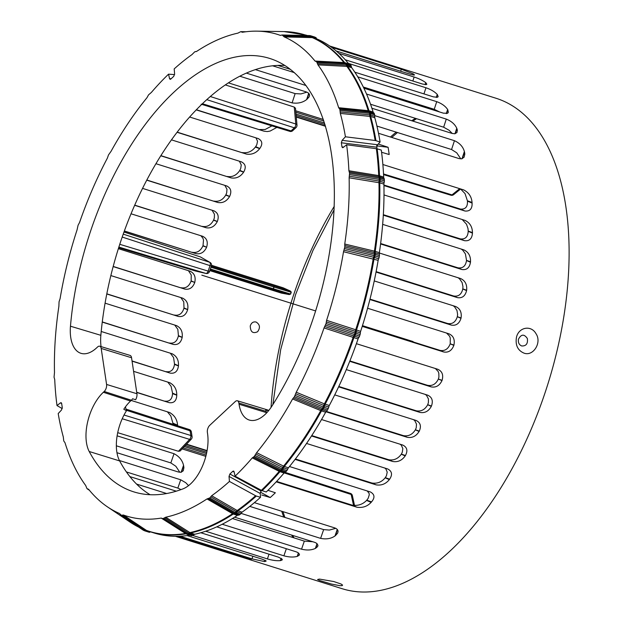 <?xml version="1.0" encoding="UTF-8"?>
<svg xmlns="http://www.w3.org/2000/svg" width="623" height="623" viewBox="0 0 623 623"><rect width="100%" height="100%" fill="white"/><g stroke="black" fill="none" stroke-linecap="round" stroke-linejoin="round"><path stroke-width="0.93" d="M284.945 65.501A226.795 119.172 -72.6 0 0 206.844 99.587A226.795 119.172 -72.6 0 0 202.413 103.722A226.795 119.172 -72.6 0 0 100.856 335.314A37.178 19.539 -72.6 0 0 101.074 346.622M125.425 406.881A193.332 101.596 -72.6 0 0 126.492 410.721A37.178 19.539 -72.6 0 0 119.639 460.927A226.795 119.172 -72.6 0 0 150.081 494.717M376.938 145.899L388.106 147.285L378.247 144.03L376.557 145.852M314.747 37.053A2.975 1.565 107.4 0 1 314.802 37.069A2.975 1.565 107.4 0 1 314.856 37.084L310.643 35.76A2.975 1.589 -72.6 0 0 310.581 35.737A2.975 1.589 -72.6 0 0 310.566 35.737A2.975 1.713 -72.7 0 0 310.41 35.698M315.651 37.396A2.975 1.565 107.4 0 1 316.289 38.167A2.975 1.565 -72.6 0 0 316.905 38.93L312.754 37.621A2.975 1.565 107.4 0 1 312.131 36.858L312.053 36.835A2.975 1.534 -72.5 0 0 311.43 36.072L314.856 37.084M316.905 38.93A260.258 136.756 107.4 0 1 348.779 63.912A2.975 1.565 -72.6 0 0 348.802 63.935M349.573 64.255A2.975 1.565 107.4 0 1 349.924 64.294A2.975 1.565 107.4 0 1 350.383 64.628L346.162 63.297A2.975 1.589 -72.8 0 0 345.695 62.962A2.975 1.589 -72.8 0 0 345.656 62.946M350.975 65.399A2.975 1.565 107.4 0 1 351.356 66.575A2.975 1.565 -72.6 0 0 351.715 67.728L347.556 66.42A2.975 1.565 107.4 0 1 347.198 65.267L347.027 65.22A3.645 2.905 142.5 0 0 346.52 65.127A2.975 1.448 -89.1 0 0 345.952 63.928L350.975 65.399L350.383 64.628M351.715 67.728A260.258 136.756 107.4 0 1 373.13 112.054A2.975 1.565 -72.6 0 0 373.722 112.864A2.975 1.565 107.4 0 1 374.322 113.705L370.101 112.381A2.975 1.581 -73 0 0 369.486 111.533L373.722 112.864M374.657 114.858A2.975 1.565 107.4 0 1 374.735 116.33A2.975 1.565 -72.6 0 0 374.805 117.763L370.646 116.454A2.975 1.565 107.4 0 1 370.576 115.021L370.498 114.998A2.975 1.542 -72.1 0 0 370.436 113.534L374.657 114.858L374.322 113.705M374.805 117.763A260.258 136.756 107.4 0 1 380.1 142.044L375.934 140.666A3.707 2.375 168.3 0 0 375.139 140.487L345.422 136.787A252.377 132.621 -72.6 0 0 340.322 113.425L339.862 109.344L338.655 107.709A252.377 132.621 -72.6 0 0 317.956 64.87L316.64 61.747L315.02 61.054A252.377 132.621 -72.6 0 0 284.22 36.913L282.18 35.036L280.295 35.355A252.377 132.621 -72.6 0 0 257.081 31.15A252.377 132.621 -72.6 0 0 242.409 32.271L240.758 31.664L237.9 33.136A252.377 132.621 -72.6 0 0 196.634 51.405L194.742 51.81L191.962 54.606A252.377 132.621 -72.6 0 0 174.191 68.904L174.604 73.927L173.747 76.333A244.714 128.595 -72.6 0 0 170.827 79.059L170.165 79.355L169.549 78.646L168.545 74.168A252.377 132.621 -72.6 0 0 151.358 92.445L148.531 94.875L146.997 97.671A252.377 132.621 -72.6 0 0 111.026 151.373L108.48 154.948L107.39 158.11A252.377 132.621 -72.6 0 0 79.58 222.419L78.077 225.253L77.026 230.004A252.377 132.621 -72.6 0 0 60.096 298.627L59.053 301.805L58.881 306.321A252.377 132.621 -72.6 0 0 54.489 372.546L54.053 377.172L54.731 379.594A252.377 132.621 -72.6 0 0 57.012 405.581L60.431 402.863L61.256 402.707L61.654 403.447A244.714 128.595 -72.6 0 0 62.277 407.567L61.498 410.012L58.204 413.555A252.377 132.621 -72.6 0 0 63.297 436.925L63.764 441.006L64.971 442.642A252.377 132.621 -72.6 0 0 85.67 485.473L86.986 488.603L88.606 489.296A252.377 132.621 -72.6 0 0 107.577 506.951A252.377 132.621 -72.6 0 0 119.406 513.438L121.446 515.307L123.323 514.987A252.377 132.621 -72.6 0 0 161.209 518.079L162.868 518.686L165.726 517.215A252.377 132.621 -72.6 0 0 206.992 498.937L209.826 497.886L211.656 495.737A252.377 132.621 -72.6 0 0 229.435 481.439L229.023 476.416L229.879 474.01A244.714 128.595 -72.6 0 0 232.8 471.292L233.672 471.058L234.077 471.704L235.081 476.174A252.377 132.621 -72.6 0 0 252.26 457.897L254.215 456.519L256.629 452.68A252.377 132.621 -72.6 0 0 292.6 398.969L294.414 396.758L296.236 392.241A252.377 132.621 -72.6 0 0 324.046 327.924L326.063 323.563L326.592 320.347A252.377 132.621 -72.6 0 0 343.522 251.715L344.815 246.988L344.745 244.029A252.377 132.621 -72.6 0 0 349.137 177.804L349.573 173.178L348.896 170.757A252.377 132.621 -72.6 0 0 346.614 144.762L343.187 147.48L342.564 147.706L341.965 146.903A244.714 128.595 -72.6 0 0 341.349 142.776L342.12 140.339L345.422 136.787M377.063 148.819A253.989 133.462 -72.6 0 0 376.806 147.192L377.577 144.754L380.1 142.044M348.896 170.757L378.722 175.6A260.149 136.702 -72.6 0 0 376.362 148.687A3.707 1.9 -5.6 0 1 377.156 148.85L381.299 150.081A260.258 136.756 107.4 0 1 383.675 177.088A2.975 1.565 -72.6 0 0 384.002 178.287A2.975 1.565 107.4 0 1 384.329 179.517L380.108 178.194A2.975 1.581 -73.2 0 0 379.765 176.955L384.002 178.287M384.375 180.935A2.975 1.565 107.4 0 1 384.142 182.555A2.975 1.565 -72.6 0 0 383.908 184.135L379.757 182.827A2.975 1.565 107.4 0 1 379.991 181.254L379.905 181.231A2.975 1.55 -72 0 0 380.155 179.611L384.375 180.935L384.329 179.517M383.908 184.135A260.258 136.756 107.4 0 1 379.368 252.658A2.975 1.565 -72.6 0 0 379.399 254.114A2.975 1.565 107.4 0 1 379.423 255.625L375.202 254.293A2.975 1.573 -73.3 0 0 375.163 252.79L379.399 254.114M379.173 257.174A2.975 1.565 107.4 0 1 378.659 258.779L374.423 257.455A2.975 1.558 -71.9 0 0 374.953 255.843L379.173 257.174L379.423 255.625M378.659 258.779A2.975 1.565 -72.6 0 0 378.145 260.344A260.258 136.756 107.4 0 1 360.631 331.358A2.975 1.565 -72.6 0 0 360.367 332.939A2.975 1.565 107.4 0 1 360.078 334.567L355.048 332.986A2.975 0.911 -68.2 0 0 355.523 331.413L360.367 332.939M359.564 336.101A2.975 1.565 107.4 0 1 358.817 337.541A2.975 1.565 -72.6 0 0 358.077 338.935L353.919 337.635A2.975 1.565 107.4 0 1 354.658 336.233L354.58 336.21A2.975 1.565 -71.8 0 0 355.344 334.769L359.564 336.101L360.078 334.567M358.077 338.935A260.258 136.756 107.4 0 1 329.302 405.487A2.975 1.565 -72.6 0 0 328.765 407.037A2.975 1.565 107.4 0 1 328.204 408.633L323.983 407.302A2.975 1.55 -73.2 0 0 324.528 405.705L328.765 407.037M327.472 409.989A2.975 1.565 107.4 0 1 326.561 411.118A2.975 1.565 -72.6 0 0 325.665 412.216L321.507 410.907A2.975 1.565 107.4 0 1 322.403 409.817L322.325 409.786A2.975 1.573 -71.9 0 0 323.251 408.657L327.472 409.989L328.204 408.633M325.665 412.216A260.258 136.756 107.4 0 1 288.449 467.787A2.975 1.565 -72.6 0 0 287.694 469.158A2.975 1.565 107.4 0 1 286.907 470.552L282.686 469.228A2.975 1.55 -73.1 0 0 283.457 467.826L287.694 469.158M286.027 471.611A2.975 1.565 107.4 0 1 285.046 472.32A2.975 1.565 -72.6 0 0 284.088 473.005L279.929 471.704A2.975 1.565 107.4 0 1 280.887 471.019L280.716 470.957A3.645 1.916 -140.1 0 1 280.225 470.762A2.975 0.934 -66.5 0 0 281.028 469.96L286.027 471.611L286.907 470.552M284.088 473.005A260.258 136.756 107.4 0 1 266.231 491.999L262.127 490.644A3.707 2.087 -136.2 0 1 261.387 490.324L235.081 476.174M211.656 495.737L237.238 510.556L242.074 512.161A260.258 136.756 107.4 0 0 260.539 497.302L260.227 493.471L261.084 491.064A253.989 133.462 107.4 0 0 261.715 490.48A253.989 133.462 107.4 0 1 261.045 491.103M242.074 512.161A2.975 1.565 -72.6 0 0 241.171 513.212A2.975 1.565 107.4 0 1 240.237 514.287L235.253 512.62A2.975 1.308 -57.4 0 0 236.366 511.639A3.645 2.57 55.5 0 0 236.841 511.849L241.171 513.212M239.294 514.925A2.975 1.565 107.4 0 1 238.336 515.151A2.975 1.565 -72.6 0 0 237.402 515.361L233.251 514.053A2.975 1.565 107.4 0 1 234.178 513.85L234.007 513.788A3.645 2.578 -124.4 0 1 233.532 513.578A2.975 1.044 -62.4 0 0 234.318 513.266L239.294 514.925L240.237 514.287M237.402 515.361A260.258 136.756 107.4 0 1 194.711 534.269A2.975 1.565 -72.6 0 0 193.745 534.9A2.975 1.565 107.4 0 1 192.756 535.531L188.535 534.207A2.975 1.534 -72.8 0 0 189.509 533.568L193.745 534.9M187.141 534.347A2.975 1.589 -72.4 0 0 187.18 534.363A2.975 1.589 -72.4 0 0 187.632 534.386L192.756 535.531M191.853 535.71A2.975 1.565 107.4 0 1 191.409 535.687L187.25 534.386A2.975 1.565 -72.6 0 0 187.694 534.402M189.828 535.188A260.258 136.756 107.4 0 1 153.974 532.945L149.816 531.645A260.258 136.756 107.4 0 1 146.833 530.632L149.816 531.645A260.258 136.756 107.4 0 0 186.036 533.825L161.209 518.079M150.618 531.894A2.975 1.565 -72.6 0 0 150.065 532.089A2.975 1.565 107.4 0 1 149.177 532.244A2.975 1.565 107.4 0 1 149.123 532.229L145.081 530.96M174.572 74.604L168.545 74.168M62.222 408.579L57.012 405.581M207.552 433.585A37.505 19.71 107.4 0 1 183.201 488.775A227.122 119.343 107.4 0 1 134.342 492.038A227.122 119.343 107.4 0 1 89.198 451.504A37.505 19.71 107.4 0 1 103.348 392.28L104.212 391.478A5.249 2.757 -72.6 0 0 106.58 384.446L101.191 348.436A5.249 2.757 -72.6 0 0 99.75 346.217A5.249 2.757 -72.6 0 0 97.554 346.995L96.697 347.798A37.505 19.71 107.4 0 1 81.037 353.342A37.505 19.71 107.4 0 1 70.461 326.211A227.122 119.343 107.4 0 1 270.507 58.694A227.122 119.343 107.4 0 1 271.932 406.079A37.505 19.71 107.4 0 1 249.348 420.066A37.505 19.71 107.4 0 1 239.053 404.226L238.874 403.019A5.249 2.757 -72.6 0 0 237.433 400.799A5.249 2.757 -72.6 0 0 235.237 401.578L209.741 425.338A5.249 2.757 -72.6 0 0 207.373 432.378L207.552 433.585M206.789 99.641L294.368 127.824A2.975 1.877 47.6 0 0 296.034 127.598A2.975 2.975 0 0 0 296.992 125.137L296.992 125.137A2.975 1.565 174.9 0 0 295.777 124.016A2.975 1.581 107.8 0 1 295.504 125.986A2.975 1.581 107.8 0 1 294.368 127.824A226.795 119.172 -72.6 0 0 291.066 130.9A2.975 1.55 107 0 1 289.82 131.36A2.975 2.975 0 0 0 292.74 130.674L292.74 130.674A2.975 1.838 -133.6 0 1 291.066 130.9L202.397 103.737A226.795 119.172 -72.6 0 1 206.789 99.641L206.844 99.587M210.753 496.804L236.187 511.538A2.975 1.176 120.1 0 1 237.184 510.525A260.149 136.702 -72.6 0 0 255.586 495.729L229.435 481.439M255.586 495.729A3.707 2.531 50.6 0 0 256.333 496.04A260.258 136.756 107.4 0 1 237.916 510.852A2.975 1.565 107.4 0 0 237.013 511.904A2.975 1.565 -72.6 0 1 236.078 512.978M260.539 497.302L256.333 496.04M376.362 148.687L346.614 144.762M103.348 392.28L130.55 401.048A37.209 19.554 -72.6 0 0 123.806 409.233L126.492 410.721M239.053 404.226L266.379 412.605A37.209 19.554 -72.6 0 0 266.457 413.096M266.379 412.605L266.2 411.398A5.545 2.913 -72.6 0 0 265.694 409.895L268.529 410.759M130.55 401.048L131.406 400.246A5.545 2.913 -72.6 0 0 132.574 398.759L135.604 399.732A5.576 2.928 -72.6 0 0 136.943 393.752L131.554 357.75A5.576 2.928 -72.6 0 0 130.028 355.39L99.75 346.217M268.614 410.65A5.576 2.928 -72.6 0 0 267.703 409.973L237.433 400.799M145.743 530.726A2.975 1.41 -72.4 0 1 144.918 530.913A2.975 1.534 -72.5 0 0 144.957 530.921L144.918 530.913A2.975 1.41 -72.4 0 1 144.871 530.889L144.178 530.555A2.975 1.698 -55.7 0 0 145.291 530.508A3.645 3.099 111.6 0 0 145.743 530.726L150.065 532.089M144.918 530.913L143.259 530.181A2.975 1.378 -56.6 0 0 143.251 530.181A2.975 1.378 -56.6 0 0 143.391 530.243L144.084 530.578M123.323 514.987L146.724 530.594M188.535 534.207L187.796 533.864A2.975 1.503 -55.8 0 0 188.956 533.319A3.645 2.983 79.1 0 0 189.423 533.537L189.509 533.568A2.975 1.589 108.9 0 1 190.498 532.945L194.711 534.269M186.339 533.973A2.975 1.191 -59 0 0 186.378 533.997A2.975 1.191 -59 0 0 186.884 534.036L187.632 534.386M165.726 517.215L190.498 532.945M188.605 534.23A2.975 1.565 -72.6 0 0 189.587 533.592A2.975 1.565 107.4 0 1 190.552 532.961A260.258 136.756 107.4 0 0 233.251 514.053L206.992 498.937M262.127 490.644A260.258 136.756 107.4 0 0 279.929 471.704L252.26 457.897M282.686 469.228L281.908 468.917A2.975 1.129 -60.1 0 0 282.873 467.593A3.645 1.916 39.9 0 0 283.364 467.795L283.457 467.826A2.975 1.55 109 0 1 284.244 466.463L288.449 467.787M256.629 452.68L284.244 466.463M282.756 469.251A2.975 1.565 -72.6 0 0 283.535 467.85A2.975 1.565 107.4 0 1 284.298 466.479A260.258 136.756 107.4 0 0 321.507 410.907L292.6 398.969M323.983 407.302L323.181 407.014A2.975 0.997 -63.9 0 0 323.937 405.495A3.645 1.067 28.4 0 0 324.435 405.674L324.528 405.705A2.975 1.534 108.8 0 1 325.097 404.163L329.302 405.487M321.46 410.892A2.975 1.511 106.8 0 1 322.325 409.786L322.231 409.763A3.645 1.075 -151.6 0 1 321.725 409.576A2.975 0.888 -71.1 0 0 322.449 408.369L323.251 408.657M296.236 392.241L325.097 404.163M324.046 407.325A2.975 1.565 -72.6 0 0 324.606 405.729A2.975 1.565 107.4 0 1 325.151 404.179A260.258 136.756 107.4 0 0 353.919 337.635L324.046 327.924M353.872 337.619A2.975 1.519 106.4 0 1 354.58 336.21L353.973 336.015A2.975 0.896 -75.8 0 0 354.534 334.512L355.344 334.769M326.592 320.347L360.631 331.358M378.145 260.344L343.522 251.715M375.202 254.293L374.376 254.075A2.975 0.88 -72.9 0 0 374.548 252.619A3.645 0.849 9 0 1 375.069 252.759L375.163 252.79A2.975 1.511 108.1 0 1 375.155 251.334L379.368 252.658M373.94 259.028A2.975 1.534 106.1 0 1 374.423 257.455L374.33 257.424A3.645 0.841 -171 0 0 373.816 257.283A2.975 0.966 -80.2 0 0 374.135 255.617L374.953 255.843M344.745 244.029L375.155 251.334M375.264 254.316A2.975 1.565 -72.6 0 0 375.241 252.813A2.975 1.565 107.4 0 1 375.21 251.349A260.258 136.756 107.4 0 0 379.757 182.827L349.137 177.804M380.108 178.194L379.282 177.999A2.975 0.919 -77.5 0 0 379.15 176.8A3.645 1.721 -2 0 1 379.672 176.924L379.765 176.955A2.975 1.503 107.7 0 1 379.462 175.764L383.675 177.088M379.703 182.812A2.975 1.55 105.9 0 1 379.905 181.231L379.812 181.2A3.645 1.721 178.1 0 0 379.298 181.075A2.975 1.098 -84.1 0 0 379.329 179.416L380.155 179.611M349.23 171.948L378.948 176.768A2.975 1.005 99.2 0 1 378.722 175.6L379.462 175.764M375.934 140.666A260.258 136.756 107.4 0 0 370.646 116.454L340.322 113.425M370.592 116.446A2.975 1.565 105.9 0 1 370.498 114.998L370.405 114.967A3.645 2.43 163.7 0 0 369.891 114.866A2.975 1.262 -87.2 0 0 369.618 113.363L370.436 113.534M370.101 112.381L369.283 112.21A2.975 1.012 -81.8 0 0 368.878 111.4A3.645 2.437 -16.3 0 1 369.392 111.501L369.486 111.533A2.975 1.503 107.2 0 1 368.925 110.73L373.13 112.054M338.655 107.709L368.925 110.73M370.163 112.397A2.975 1.565 -72.6 0 0 369.564 111.556A2.975 1.565 107.4 0 1 368.98 110.746A260.258 136.756 107.4 0 0 347.556 66.42L317.956 64.87M346.162 63.297L345.36 63.157A2.975 1.153 -85.4 0 0 344.869 62.798A2.975 1.153 -85.4 0 0 344.815 62.798A2.975 1.565 107.4 0 1 344.62 62.604L348.779 63.912M315.02 61.054L344.62 62.604A260.258 136.756 107.4 0 0 312.754 37.621L284.22 36.913M310.706 35.776A2.975 1.565 -72.6 0 0 310.643 35.76L309.849 35.628A2.975 1.332 -88 0 0 309.608 35.573A2.975 1.332 -88 0 0 309.584 35.573M312.699 37.606A2.975 1.604 106.2 0 1 312.053 36.835L311.959 36.812A3.645 3.092 111.7 0 0 311.461 36.726A2.975 1.651 -89.6 0 0 310.636 35.939L311.43 36.072M369.891 114.866L340.267 111.976M339.255 108.511L368.878 111.4M346.52 65.127L317.605 63.702M311.461 36.726L283.605 36.134M122.396 515.151L145.291 530.508M164.76 517.861L188.956 533.319M233.532 513.578L207.926 498.743M232.566 513.757A2.975 1.246 119.9 0 1 233.438 513.523A2.975 1.153 -60.4 0 0 234.287 513.251L235.159 512.565A2.975 1.176 -59.9 0 0 236.187 511.538L236.366 511.639M280.225 470.762L253.226 457.227M255.874 454.058L282.873 467.593M321.725 409.576L293.495 397.887M295.699 393.798L323.937 405.495M353.973 336.015L324.785 326.53M326.335 321.935L355.523 331.413M344.784 245.485L374.548 252.619M373.816 257.283L344.044 250.15M379.298 181.075L349.378 176.223M379.025 182.656A2.975 1.028 100.7 0 1 379.189 181.059A2.975 1.02 -81.4 0 0 379.298 179.416L379.173 177.976A2.975 1.005 -80.8 0 0 378.948 176.768L379.15 176.8M379.812 181.2A2.975 1.48 -69.3 0 0 380.123 179.603L380.077 178.186A2.975 1.643 -75.9 0 0 379.672 176.924M379.251 177.991A2.975 0.989 -80.2 0 0 379.041 176.784A2.975 1.075 98.9 0 1 378.784 175.608M374.33 257.424A2.975 1.519 -68.8 0 0 374.929 255.835L375.171 254.293A2.975 1.604 -76.4 0 0 375.069 252.759M373.263 258.841A2.975 0.966 104.7 0 1 373.699 257.252A2.975 0.934 -77.2 0 0 374.104 255.609L374.345 254.059A2.975 0.919 -75.9 0 0 374.439 252.588A2.975 0.989 102.7 0 1 374.478 251.147M356.037 331.576A2.975 1.558 -76.5 0 1 355.834 333.235L355.834 333.235A2.975 1.565 -73.3 0 0 356.13 331.607A2.975 1.519 108.5 0 1 356.426 330.034M353.202 337.401A2.975 0.958 109 0 1 353.864 335.984A2.975 0.903 -72.7 0 0 354.503 334.504L355.017 332.97A2.975 0.903 -71.3 0 0 355.414 331.381A2.975 0.958 106.9 0 1 355.749 329.816M354.487 336.179A2.975 1.565 -68.6 0 0 355.32 334.761L355.834 333.235M322.231 409.763A2.975 1.612 -68.8 0 0 323.22 408.649L323.952 407.294A2.975 1.511 -76.2 0 0 324.435 405.674M320.798 410.65A2.975 1.005 113.1 0 1 321.624 409.537A2.975 0.934 -68.2 0 0 322.418 408.353L323.15 406.998A2.975 0.95 -66.8 0 0 323.828 405.448A2.975 0.973 111.2 0 1 324.435 403.922M279.875 471.689A2.975 1.503 107.3 0 1 280.809 470.988A2.975 1.581 -72 0 0 281.806 470.279L282.663 469.22A2.975 1.464 -75.6 0 0 283.364 467.795M279.229 471.424A2.975 1.106 116.9 0 1 280.124 470.708A2.975 1.02 -63.9 0 0 280.996 469.952L281.876 468.893A2.975 1.051 -62.8 0 0 282.772 467.546A2.975 1.051 115.1 0 1 283.597 466.199M280.716 470.957A2.975 1.651 -69.4 0 0 281.783 470.272L281.806 470.279M236.841 511.849A2.975 1.433 -74.7 0 1 235.985 512.947L235.985 512.947A2.975 1.542 -73 0 0 236.935 511.88A2.975 1.573 109 0 1 237.869 510.837M235.229 512.604A2.975 1.199 -59.5 0 0 236.265 511.584A2.975 1.176 118.5 0 1 237.238 510.556M233.197 514.037A2.975 1.503 107.8 0 1 234.1 513.819A2.975 1.589 -72.2 0 0 235.073 513.601L235.073 513.601A2.975 1.682 -70.3 0 1 234.007 513.788M187.219 534.37A2.975 1.565 -72.6 0 0 187.25 534.386L187.11 534.332A2.975 1.705 -71.4 0 0 187.601 534.37L188.512 534.199A2.975 1.417 -73.6 0 0 189.423 533.537M186.254 533.919A2.975 1.324 -57.7 0 0 186.293 533.942A2.975 1.324 -57.7 0 0 186.861 534.02L187.772 533.849A2.975 1.378 -57.1 0 0 188.862 533.265A2.975 1.324 121.1 0 1 189.89 532.657M144.988 530.928A2.975 1.565 -72.6 0 0 145.019 530.944L144.957 530.921A2.975 1.534 -72.5 0 0 145.837 530.757A2.975 1.604 108.6 0 1 146.763 530.609A2.975 1.565 107.4 0 0 145.914 530.78A2.975 1.565 -72.6 0 1 145.019 530.944L149.177 532.244M143.181 530.126A2.975 1.511 -56.2 0 0 143.212 530.15A2.975 1.511 -56.2 0 0 143.36 530.228L144.154 530.539A2.975 1.565 -56.1 0 0 145.198 530.453A2.975 1.503 122.5 0 1 146.187 530.329M314.802 37.069L310.643 35.76A2.975 1.565 -72.6 0 0 310.612 35.752A2.975 1.713 -72.7 0 0 310.55 35.729L309.545 35.566A2.975 1.464 -88.6 0 0 309.506 35.566M312.045 37.497A2.975 1.456 92.6 0 1 311.36 36.726A2.975 1.519 -88.9 0 0 310.604 35.939L309.81 35.628A2.975 1.464 -88.6 0 0 309.545 35.566L309.467 35.566A2.975 1.495 -88.8 0 0 309.195 35.612M311.959 36.812A2.975 1.41 -72.4 0 0 311.399 36.064L310.612 35.752M347.509 66.404A2.975 1.589 106 0 1 347.12 65.244A2.975 1.534 -72.3 0 0 346.754 64.068L346.139 63.289A2.975 1.698 -74 0 0 345.609 62.931A2.975 1.698 -74 0 0 345.243 62.9M346.84 66.287A2.975 1.285 94.3 0 1 346.411 65.119A2.975 1.332 -87.5 0 0 345.913 63.92L345.321 63.157A2.975 1.277 -86.9 0 0 344.76 62.791A2.975 1.277 -86.9 0 0 344.714 62.791M347.027 65.22A2.975 1.417 -71.2 0 0 346.731 64.06L346.754 64.068M370.405 114.967A2.975 1.441 -70.2 0 0 370.412 113.518L370.078 112.374A2.975 1.674 -75.1 0 0 369.392 111.501M369.922 116.306A2.975 1.137 97.1 0 1 369.782 114.85A2.975 1.16 -84.9 0 0 369.587 113.363L369.252 112.21A2.975 1.114 -83.9 0 0 368.769 111.385A2.975 1.207 95.7 0 1 368.248 110.59M388.106 147.285A257.003 135.051 107.4 0 1 389.188 154.527L381.876 152.355M209.819 270.616L281.316 293.083L289.189 294.57L290.653 294.056L273.45 288.815L274.042 287.063A0.927 0.615 -73.1 0 0 273.754 285.957A0.927 0.491 107.4 0 1 273.918 287.016L291.12 292.265L290.528 294.017L282.421 292.483L272.57 289.477A0.927 0.491 107.4 0 0 272.586 289.485A0.927 0.615 -73.1 0 0 273.45 288.815L273.326 288.784A0.927 0.491 107.4 0 1 272.586 289.485A0.927 0.927 0 0 0 272.594 289.493L282.398 292.475M281.316 293.083A0.927 0.491 107.4 0 1 282.017 292.358M290.653 294.056L291.252 292.062L290.38 291.05L283.099 287.779L211.532 265.289M211.298 266.239L283.255 288.846A0.927 0.491 107.4 0 1 283.099 287.779M211.267 266.325L283.255 288.846L291.245 292.304M136.546 484.063L166.66 493.525M176.278 491.173L129.88 476.595M188.559 485.613L185.732 482.7L180.725 479.788L177.843 488.097L180.982 489.608M119.429 460.522L180.725 479.788M181.153 472.242L183.544 465.326A249.574 131.142 -72.6 0 0 183.606 465.599L183.91 467.655L183.255 470.801L180.966 472.273L178.342 472L116.945 452.703M183.544 465.326C182.337 460.249 179.167 456.379 174.035 453.715L170.834 462.928L175.85 466.269L179.837 472.304M117.124 435.835L174.035 453.715M191.3 439.145A2.975 2.975 0 0 0 192.071 436.637A2.975 1.744 170.9 0 0 190.825 435.493A2.975 1.581 107 0 1 190.607 437.689A2.975 1.581 107 0 1 189.641 439.379A2.975 1.713 43.3 0 0 191.3 439.145L180.125 451.005L178.435 451.27L117.708 432.674M177.61 425.766L172.937 423.819L172.96 424.271M172.937 423.819A257.003 135.051 107.4 0 1 172.898 423.149L177.563 425.174A249.574 131.142 -72.6 0 0 177.586 425.486M177.563 425.174C177.15 419.419 174.44 415.183 169.44 412.457L170.118 412.714M131.196 400.441L169.44 412.457M136.717 392.272L169.199 402.668L136.749 392.474M169.199 402.668C173.973 403.283 176.504 400.791 176.784 395.184L172.532 393.666C172.182 399.257 169.612 401.742 164.838 401.111M172.532 393.666A257.003 135.051 107.4 0 1 172.548 393.129L176.784 394.966A249.574 131.142 -72.6 0 0 176.784 395.184M176.784 394.966C176.737 389.188 174.331 385.076 169.565 382.647L170.243 382.896M133.587 371.339L169.565 382.647M132.037 360.951L170.126 373.099L132.068 361.145M170.126 373.099C174.868 373.831 177.648 371.433 178.466 365.888L174.479 364.455C173.607 369.992 170.803 372.39 166.061 371.643M174.479 364.455A257.003 135.051 107.4 0 1 174.518 364.011L178.482 365.732A249.574 131.142 -72.6 0 0 178.466 365.888M178.482 365.732C178.762 359.962 176.597 355.959 171.979 353.716L172.657 353.973M101.214 331.483L171.979 353.716M102.281 321.927L173.202 344.387L102.258 322.091M173.202 344.387C177.921 345.197 180.911 342.868 182.181 337.401L178.349 336.023C177.057 341.49 174.043 343.81 169.324 342.993M178.349 336.023A257.003 135.051 107.4 0 1 178.419 335.649L182.204 337.292A249.574 131.142 -72.6 0 0 182.181 337.401M182.204 337.292C182.788 331.568 180.826 327.651 176.309 325.549L176.979 325.798M105.077 303.167L176.309 325.549M106.813 293.822L178.116 316.391L106.782 293.978M178.116 316.391C182.819 317.255 186.004 314.997 187.663 309.615L183.933 308.276C182.251 313.657 179.066 315.916 174.354 315.043M183.933 308.276A257.003 135.051 107.4 0 1 184.003 307.949L187.679 309.545A249.574 131.142 -72.6 0 0 187.663 309.615M187.679 309.545C188.559 303.892 186.775 300.06 182.329 298.035L182.998 298.285M110.855 275.576L182.329 298.035M113.199 266.434L184.681 289.056L113.16 266.582M184.681 289.056C189.392 289.952 192.756 287.756 194.758 282.468A249.574 131.142 -72.6 0 0 194.758 282.468C195.941 276.885 194.337 273.123 189.937 271.153L190.599 271.402M118.378 248.67L189.937 271.153M206.026 273.466A2.975 2.975 0 0 0 209.523 271.496L208.168 271.106A2.975 1.565 106.9 0 1 205.894 273.427A2.975 2.531 103.1 0 0 206.026 273.466L195.63 271.044L118.674 247.728M123.993 232.044L200.388 256.91L210.06 262.447A2.975 2.515 120 0 0 209.647 262.267A2.975 1.565 108 0 1 210.013 265.632L211.384 265.99A2.975 2.975 0 0 0 210.06 262.447M124.374 230.969L195.848 253.592L124.32 231.117M195.848 253.592C200.606 254.496 204.188 252.385 206.61 247.245L202.911 245.921C200.497 251.061 196.915 253.179 192.157 252.268M202.911 245.921A257.003 135.051 107.4 0 1 203.02 245.657L206.618 247.222A249.574 131.142 -72.6 0 0 206.61 247.245M206.618 247.222C208.207 241.841 206.82 238.173 202.459 236.226L203.121 236.475M131.04 213.79L202.459 236.226M134.724 205.154L205.995 227.714L134.661 205.302M205.995 227.714C210.823 228.618 214.585 226.562 217.287 221.562L213.533 220.215C210.839 225.222 207.085 227.278 202.265 226.375M213.533 220.215A257.003 135.051 107.4 0 1 213.666 219.911L217.318 221.5A249.574 131.142 -72.6 0 0 217.287 221.562M217.318 221.5C219.226 216.282 218.011 212.692 213.673 210.738L214.335 210.979M142.566 188.387L213.673 210.738M146.841 180.024L217.723 202.467L146.763 180.172M217.723 202.467C222.66 203.339 226.608 201.361 229.576 196.518L225.705 195.131C222.754 199.983 218.821 201.977 213.899 201.097M225.705 195.131A257.003 135.051 107.4 0 1 225.884 194.797L229.63 196.424A249.574 131.142 -72.6 0 0 229.576 196.518M229.63 196.424C231.888 191.409 230.86 187.897 226.538 185.895L227.2 186.145M155.952 163.717L226.538 185.895M160.89 155.649L231.149 177.905L160.796 155.797M231.149 177.905C236.242 178.731 240.4 176.823 243.624 172.174L239.575 170.718C236.374 175.39 232.239 177.314 227.169 176.473M239.575 170.718A257.003 135.051 107.4 0 1 239.8 170.344L243.702 172.041A249.574 131.142 -72.6 0 0 243.624 172.174M243.702 172.041C246.358 167.276 245.532 163.857 241.241 161.785L241.895 162.035M171.481 139.864L241.241 161.785M177.197 132.138L246.482 154.099L177.08 132.294M246.482 154.099C251.809 154.87 256.209 153.048 259.69 148.632L255.352 147.075C251.91 151.529 247.541 153.367 242.254 152.58M255.352 147.075A257.003 135.051 107.4 0 1 255.664 146.654L259.814 148.461A249.574 131.142 -72.6 0 0 259.69 148.632M259.814 148.461C262.922 144.014 262.345 140.705 258.093 138.524L258.747 138.773M189.649 117.023L258.093 138.524M196.385 109.734L264.09 131.212L196.229 109.897M264.09 131.212L267.345 131.554L270.125 131.064L276.869 127.396M225.339 84.915L294.266 107.086L295.489 108.262L296.992 125.137M239.824 76.224L295.131 93.606L292.101 102.881L228.407 82.867M292.101 102.881C297.849 103.722 302.692 102.616 306.641 99.563L308.697 93.271M308.899 93.489L306.843 99.407A249.574 131.142 -72.6 0 0 306.641 99.563M306.843 99.407L309.14 96.877L309.584 95.381L309.374 94.229L307.918 92.663L306.251 91.916L246.365 73.101M306.057 85.546L255.399 69.628M277.858 65.407L290.45 69.371M357.781 76.855L436.723 101.658L434.231 109.313L363.31 87.025M434.231 109.313L439.729 112.015M366.534 94.034L446.294 119.094L443.646 127.209L370.537 104.243M443.646 127.209L449.105 130.269L452.267 133.486M374.773 115.66L454.447 140.689L451.566 149.528L376.923 126.072M451.566 149.528L456.729 152.806L460.825 158.888M460.498 188.917L465.007 193.558L467.406 200.777L472.055 202.452C471.58 196.743 468.815 192.569 463.753 189.937L382.872 164.519M472.055 202.452A257.003 135.051 107.4 0 1 472.094 203.114L467.429 201.089A249.574 131.142 -72.6 0 0 467.406 200.777M467.429 201.089C467.756 206.813 465.436 209.476 460.467 209.063L464.96 211.018C469.913 211.47 472.296 208.83 472.094 203.114M383.932 185.015L460.467 209.063M462.188 219.506L466.534 224.257L468.029 228.688L468.208 231.078L472.46 232.597C472.351 226.858 469.89 222.8 465.07 220.417L384.002 194.944M472.46 232.597A257.003 135.051 107.4 0 1 472.444 233.142L468.208 231.297A249.574 131.142 -72.6 0 0 468.208 231.078M468.208 231.297C467.865 236.95 465.241 239.481 460.342 238.882L464.47 240.673C469.36 241.296 472.016 238.788 472.444 233.142M383.34 214.686L460.342 238.882M461.191 249.044L462.718 250.158L465.412 253.904L466.526 260.375L470.521 261.808C470.739 256.069 468.519 252.097 463.847 249.878L382.654 224.366M470.521 261.808A257.003 135.051 107.4 0 1 470.474 262.252L466.51 260.531A249.574 131.142 -72.6 0 0 466.526 260.375M466.51 260.531C465.63 266.114 462.764 268.536 457.928 267.804L461.814 269.494C466.658 270.242 469.54 267.828 470.474 262.252M380.63 243.515L457.928 267.804M458.069 277.741L459.533 278.808L462.102 282.569L462.951 286.611L462.811 288.862L466.643 290.24C467.164 284.532 465.147 280.63 460.576 278.528L379.321 253M466.643 290.24A257.003 135.051 107.4 0 1 466.572 290.614L462.796 288.971A249.574 131.142 -72.6 0 0 462.811 288.862M462.796 288.971C461.464 294.461 458.396 296.797 453.599 295.98L457.337 297.607C462.134 298.433 465.21 296.104 466.572 290.614M376.121 271.636L453.599 295.98M453.131 305.722L454.549 306.75L456.986 310.534L457.609 314.451L457.329 316.655L461.059 317.987C461.884 312.341 460.047 308.502 455.545 306.477L374.236 280.926M461.059 317.987A257.003 135.051 107.4 0 1 460.989 318.314L457.313 316.718A249.574 131.142 -72.6 0 0 457.329 316.655M457.313 316.718C455.6 322.107 452.353 324.365 447.571 323.485L451.223 325.074C455.997 325.954 459.252 323.703 460.989 318.314M369.992 299.11L447.571 323.485M446.551 333.048L449.495 336.085L450.25 337.907L450.234 343.795L453.918 345.119C455.039 339.551 453.373 335.774 448.918 333.796L367.586 308.237M453.918 345.119A257.003 135.051 107.4 0 1 453.84 345.399L450.227 343.826A249.574 131.142 -72.6 0 0 450.234 343.795M450.227 343.826C448.163 349.098 444.744 351.286 439.97 350.367L443.576 351.94C448.35 352.852 451.768 350.671 453.84 345.399M362.36 325.985L439.97 350.367M435.376 368.512L438.171 371.503L438.818 373.278L438.927 377.016L438.382 379.018L442.081 380.341C443.607 374.921 442.159 371.23 437.743 369.252L356.411 343.694M442.081 380.341A257.003 135.051 107.4 0 1 441.98 380.614L438.374 379.041A249.574 131.142 -72.6 0 0 438.382 379.018M438.374 379.041C435.898 384.15 432.253 386.229 427.448 385.294L431.061 386.867C435.866 387.802 439.503 385.715 441.98 380.614M349.885 360.927L427.448 385.294M425.221 394.382L426.537 395.379L428.437 398.969L428.39 402.637L427.705 404.701L431.459 406.048C433.312 400.776 432.035 397.139 427.635 395.146L346.318 369.595M431.459 406.048A257.003 135.051 107.4 0 1 431.326 406.352L427.682 404.763A249.574 131.142 -72.6 0 0 427.705 404.701M427.682 404.763C424.917 409.708 421.101 411.717 416.234 410.791L419.902 412.387C424.777 413.322 428.585 411.305 431.326 406.352M338.795 386.455L416.234 410.791M413.501 419.637L414.786 420.642L416.491 424.115L416.234 427.744L415.416 429.745L419.287 431.132C421.483 426.046 420.385 422.472 416.008 420.424L334.73 394.889M419.287 431.132A257.003 135.051 107.4 0 1 419.108 431.466L415.37 429.839A249.574 131.142 -72.6 0 0 415.416 429.745M415.37 429.839C412.34 434.613 408.345 436.544 403.361 435.625L407.154 437.276C412.122 438.195 416.109 436.256 419.108 431.466M326.257 411.398L403.361 435.625M400.091 444.215L401.36 445.235L402.832 448.615L402.302 452.212L401.368 454.089L405.425 455.545C408.003 450.678 407.107 447.182 402.738 445.048L321.53 419.536M405.425 455.545A257.003 135.051 107.4 0 1 405.191 455.919L401.29 454.222A249.574 131.142 -72.6 0 0 401.368 454.089M401.29 454.222C398.011 458.785 393.798 460.623 388.666 459.735L392.638 461.464C397.754 462.359 401.936 460.506 405.191 455.919M311.757 435.57L388.666 459.735M384.788 468.037L385.886 468.924L387.218 472.141L386.455 475.715L385.302 477.631L389.64 479.188C392.661 474.601 391.999 471.183 387.654 468.94L306.547 443.459M389.64 479.188A257.003 135.051 107.4 0 1 389.328 479.609L385.178 477.802A249.574 131.142 -72.6 0 0 385.302 477.631M385.178 477.802C381.642 482.116 377.188 483.845 371.814 482.996L376.074 484.85C381.416 485.706 385.832 483.954 389.328 479.609M295.395 458.98L371.814 482.996M367.22 490.955L369.096 493.385L369.283 494.763L368.138 498.361L366.768 500.183L371.542 501.897C375.085 497.676 374.711 494.366 370.42 491.96L289.477 466.526M371.542 501.897A257.003 135.051 107.4 0 1 371.113 502.379L366.573 500.401A249.574 131.142 -72.6 0 0 366.768 500.183M366.573 500.401C362.765 504.389 357.991 505.985 352.252 505.175L356.971 507.231C362.641 508.041 367.36 506.429 371.113 502.379M276.604 481.408L352.252 505.175M335.774 528.312L329.38 530.072L323.656 529.605L320.611 538.373C326.288 539.495 331.078 538.693 334.987 535.959L337.269 529.402M249.784 506.39L323.656 529.605M312.839 541.753L304.343 541.122L301.548 549.182C306.921 550.475 311.523 550.218 315.363 548.411L317.029 543.599M232.434 518.523L304.343 541.122M518.468 339.208C517.97 342.541 519.045 344.792 521.7 345.96C526.147 346.162 528.031 343.678 527.346 338.507C524.145 333.858 521.194 334.092 518.468 339.208M250.259 325.938C251.318 322.776 253.257 321.476 256.076 322.029C259.947 324.443 260.461 327.675 257.611 331.732C252.86 333.889 250.407 331.958 250.259 325.938M190.217 431.474A2.975 1.986 51.1 0 0 188.224 429.87M126.36 410.261L190.132 430.828A2.975 1.698 -7.9 0 1 191.37 431.973L191.37 431.973A2.975 2.975 0 0 0 189.337 429.551A2.975 1.55 107.9 0 1 190.132 430.828A226.795 119.172 -72.6 0 0 190.825 435.493L124.008 415.035M296.034 127.598L292.74 130.674M395.597 97.172A2.975 1.589 107.4 0 1 394.873 97.92M453.606 194.68A2.975 1.986 -128.9 0 1 451.987 194.89A2.975 1.581 107 0 1 450.865 195.209A2.975 1.581 107 0 1 450.842 195.201A2.975 2.975 0 0 0 453.606 194.68L460.638 189.003M284.991 472.335L350.391 493.4A2.975 1.581 107.9 0 1 351.162 494.467A2.975 1.861 -12.2 0 1 352.384 495.596A2.975 2.975 0 0 0 350.391 493.393A2.975 1.581 107.9 0 0 350.352 493.385M237.76 555.225L237.55 555.833L342.027 588.665A257.003 135.051 -72.6 0 0 547.905 383.963A257.003 135.051 -72.6 0 0 496.11 98.286L329.699 46.001M516.428 337.51C518.461 327.254 530.998 324.77 535.905 333.546C542.22 342.533 533.163 356.784 523.912 353.093C517.768 350.422 515.268 345.228 516.428 337.51M319.482 579.086L333.78 581.539L341.069 584.016L342.58 585.09L342.113 585.659L339.784 585.667L331.304 584.016L319.786 580.574L317.574 579.499L319.482 579.086M260.406 492.17L270.234 497.536L261.707 494.989M268.186 490.394L275.358 492.762A257.003 135.051 107.4 0 1 270.234 497.536M167.392 411.819L170.811 415.93L172.898 423.149M167.758 382.078L171.091 386.315L172.548 393.129M170.32 353.194L173.576 357.571L174.518 364.011M174.736 325.05L177.835 329.357L178.419 335.649M180.81 297.56L183.762 301.828L184.003 307.949M191.074 281.144A257.003 135.051 107.4 0 1 191.152 280.872L194.765 282.437L191.074 281.144C189.057 286.432 185.701 288.628 180.982 287.733M188.434 270.678L191.245 274.992L191.152 280.872M200.925 235.743L202.888 238.181L203.503 239.948L203.02 245.657M212.077 210.231L214.437 214.234L214.351 217.879L213.666 219.911M224.841 185.366L226.974 189.213L226.694 192.803L225.884 194.797M239.372 161.201L241.257 164.908L240.727 168.459L239.8 170.344M255.975 137.862L257.54 141.257L256.777 144.777L255.664 146.654M271.924 125.877L265.118 129.506L259.487 129.568M306.937 92.165L300.901 93.925L295.131 93.606M272.609 65.804L294.383 72.642M331.576 47.325L401.305 69.239L400.659 71.224M412.901 74.939L413.244 73.888L401.305 69.239M413.244 73.888A257.003 135.051 107.4 0 1 413.376 73.966L413.033 74.962M336.233 50.985L410.105 74.192L413.96 75.079L414.513 74.939L413.376 73.966M338.982 53.407L414.131 77.018L412.831 81.013M425.104 84.635L425.75 82.649C422.885 80.507 419.014 78.63 414.131 77.018M425.75 82.649A257.003 135.051 107.4 0 1 425.891 82.773L425.244 84.65M345.274 59.785L422.285 83.98L426.225 84.642L426.848 84.261L425.891 82.773M348.343 63.367L425.961 87.757L423.959 93.894M436.264 97.422L437.245 94.431C434.652 91.69 430.89 89.471 425.961 87.757M437.245 94.431A257.003 135.051 107.4 0 1 437.393 94.61L436.411 97.422M354.814 72.175L433.413 96.869L437.471 97.266L438.156 96.643L437.393 94.61M446.278 113.612L447.633 109.477C445.359 106.12 441.723 103.511 436.723 101.658M447.633 109.477A257.003 135.051 107.4 0 1 447.781 109.741L446.45 113.596M363.871 88.178L443.405 113.168L447.579 113.269L448.334 112.381L447.781 109.741M454.969 133.735L456.76 128.252C454.891 124.211 451.395 121.158 446.294 119.094M456.76 128.252A257.003 135.051 107.4 0 1 456.916 128.634L455.156 133.704M371.915 108.238L452.064 133.423L454.728 133.766L456.924 132.59L457.352 130.215L456.916 128.634M462.009 158.748L464.376 151.506C463.006 146.685 459.696 143.088 454.447 140.689M464.376 151.506A257.003 135.051 107.4 0 1 464.524 152.067L462.227 158.686M378.496 133.275L459.065 158.592L461.705 158.818L464.096 157.206L464.82 154.013L464.524 152.067M464.96 211.018L383.939 185.561M464.47 240.673L383.316 215.176M461.814 269.494L380.575 243.967M457.337 297.607L376.035 272.056M451.223 325.074L369.891 299.515M443.576 351.94L362.236 326.374M431.061 386.867L349.729 361.317M419.902 412.387L338.616 386.844M407.154 437.276L325.954 411.764M392.638 461.464L311.5 435.968M376.074 484.85L295.076 459.4M356.971 507.231L276.199 481.852M254.379 502.66L334.777 527.922L336.451 528.693L337.884 530.383L338.079 531.505L337.682 533.101L335.439 535.632A257.003 135.051 107.4 0 1 334.987 535.959M320.611 538.373L241.07 513.383M234.614 517.168L314.467 542.267L316.141 542.968L317.964 545.211L317.652 546.535L315.705 548.224A257.003 135.051 107.4 0 1 315.363 548.411M301.548 549.182L222.201 524.247M216.765 526.856L295.824 551.698L297.428 552.321L299.461 554.182L299.242 555.194L297.506 556.284A257.003 135.051 107.4 0 1 297.233 556.378L298.433 552.913M286.346 548.715L283.886 555.817C289.041 557.219 293.488 557.398 297.233 556.378M283.886 555.817L205.652 531.232M200.777 532.743L278.504 557.172L282.274 559.275L282.149 559.984L280.576 560.583A257.003 135.051 107.4 0 1 280.35 560.614L281.168 558.278M269.035 554.197L267.399 558.917C272.407 560.389 276.729 560.949 280.35 560.614M267.399 558.917L192.881 535.507M187.11 535.593L262.345 559.228L266.223 561.004L264.752 561.588A257.003 135.051 107.4 0 1 264.573 561.588L265.04 560.241M252.876 556.253L251.98 558.854L264.573 561.588M251.98 558.854L179.954 536.224M177.524 536.302L247.222 558.2C251.505 559.625 252.416 560.085 249.955 559.571L251.342 559.781M250.08 559.174L249.955 559.571A257.003 135.051 107.4 0 1 249.807 559.532L249.948 559.119M240.828 556.869L249.807 559.532M237.55 555.833L175.398 536.302M177.843 488.097L126.399 471.938M170.834 462.928L116.345 445.803M413.065 341.552L362.461 325.65M315.666 310.947L201.813 275.171M341.965 146.903L343.647 147.121M376.806 147.192L341.349 142.776M342.12 140.339L377.577 144.754M169.549 78.646L171.138 78.755M61.677 403.579L60.431 402.863M355.928 333.266A2.975 1.565 -72.6 0 0 356.208 331.638A2.975 1.565 107.4 0 1 356.473 330.05A260.258 136.756 107.4 0 0 373.995 259.043A2.975 1.565 107.4 0 1 374.501 257.478A2.975 1.565 -72.6 0 0 375.023 255.866M70.461 326.211L100.856 335.314M260.227 493.471L229.023 476.416M234.147 472.016L232.8 471.292M229.879 474.01L261.084 491.064M89.198 451.504L119.639 460.927M377.156 148.85A260.258 136.756 107.4 0 1 379.516 175.779A2.975 1.565 107.4 0 0 379.843 176.979A2.975 1.565 -72.6 0 1 380.17 178.209M307.318 35.519L305.854 35.059A260.258 136.756 107.4 0 1 307.264 35.519M261.387 490.324A260.149 136.702 -72.6 0 0 279.174 471.393A2.975 1.036 116.6 0 1 280.039 470.669A2.975 1.036 -63.4 0 0 280.926 469.913L280.996 469.952M375.139 140.487A260.149 136.702 -72.6 0 0 369.86 116.299A2.975 1.137 95.6 0 1 369.688 114.842A2.975 1.137 -84.4 0 0 369.509 113.355L369.587 113.363M131.406 400.246L104.212 391.478M266.2 411.398L238.874 403.019M144.154 530.539L144.092 530.5A2.975 1.542 -56.1 0 0 145.128 530.407A2.975 1.542 123.9 0 1 146.14 530.298A260.149 136.702 -72.6 0 0 185.327 533.49A2.975 1.347 122.6 0 1 185.561 533.475M187.772 533.849L187.71 533.802A2.975 1.347 -57.4 0 0 188.785 533.21A2.975 1.347 122.6 0 1 189.836 532.626A260.149 136.702 -72.6 0 0 232.511 513.726A2.975 1.176 120.1 0 1 233.352 513.477A2.975 1.176 -59.9 0 0 234.217 513.212L234.287 513.251M281.876 468.893L281.806 468.862A2.975 1.036 -63.4 0 0 282.686 467.499A2.975 1.036 116.6 0 1 283.543 466.168A260.149 136.702 -72.6 0 0 320.736 410.627A2.975 0.942 112.5 0 1 321.53 409.498A2.975 0.942 -67.5 0 0 322.348 408.33L322.418 408.353M323.15 406.998L323.08 406.967A2.975 0.942 -67.5 0 0 323.734 405.417A2.975 0.942 112.5 0 1 324.381 403.899A260.149 136.702 -72.6 0 0 353.14 337.386A2.975 0.903 108 0 1 353.771 335.953A2.975 0.903 -72 0 0 354.425 334.473L354.503 334.504M355.017 332.97L354.939 332.947A2.975 0.903 -72 0 0 355.32 331.35A2.975 0.903 108 0 1 355.686 329.801A260.149 136.702 -72.6 0 0 373.2 258.825A2.975 0.927 103.5 0 1 373.605 257.229A2.975 0.927 -76.5 0 0 374.018 255.594L374.104 255.609M374.345 254.059L374.267 254.044A2.975 0.927 -76.5 0 0 374.345 252.564A2.975 0.927 103.5 0 1 374.415 251.131A260.149 136.702 -72.6 0 0 378.963 182.648A2.975 1.005 99.2 0 1 379.088 181.044A2.975 1.005 -80.8 0 0 379.22 179.401L379.298 179.416M369.252 112.21L369.174 112.202A2.975 1.137 -84.4 0 0 368.676 111.377A2.975 1.137 95.6 0 1 368.185 110.59A260.149 136.702 -72.6 0 0 346.777 66.287A2.975 1.308 92.8 0 1 346.318 65.111A2.975 1.308 -87.2 0 0 345.843 63.92L345.913 63.92M344.223 62.767A2.975 1.308 92.8 0 1 343.841 62.464A260.149 136.702 -72.6 0 0 311.983 37.497A2.975 1.495 91.2 0 1 311.266 36.718A2.975 1.495 -88.8 0 0 310.534 35.939L310.604 35.939M280.295 35.355L280.841 35.371M306.843 35.511A260.149 136.702 -72.6 0 0 284.072 31.586L305.854 35.059M107.577 506.951L129.966 522.035A260.149 136.702 -72.6 0 0 138.664 527.097M101.191 348.436L131.554 357.75M106.58 384.446L136.943 393.752M235.985 512.947L235.05 513.593M235.159 512.565L209.826 497.886M208.884 498.532L234.217 513.212M281.806 468.862L255.095 455.468M254.215 456.519L280.926 469.913M379.173 177.976L349.573 173.178M349.62 174.596L379.22 179.401M340.197 110.497L369.509 113.355M369.174 112.202L339.862 109.344M187.71 533.802L163.771 518.507M162.868 518.686L186.861 534.02M144.092 530.5L121.446 515.307M120.66 514.995L143.36 530.228M323.08 406.967L295.146 395.403M294.414 396.758L322.348 408.33M354.939 332.947L326.063 323.563M325.549 325.089L354.425 334.473M374.267 254.044L344.815 246.988M344.566 248.538L374.018 255.594M345.321 63.157L316.64 61.747M317.232 62.518L345.843 63.92M309.81 35.628L282.18 35.036M282.967 35.355L310.534 35.939M374.735 116.33L370.576 115.021A2.975 1.565 -72.6 0 0 370.506 113.55M351.356 66.575L347.198 65.267A2.975 1.565 -72.6 0 0 346.824 64.091M344.301 62.767A2.975 1.371 93.4 0 1 343.904 62.471M316.141 61.404L344.535 62.798A2.975 1.308 -87.2 0 1 344.667 62.791L344.667 62.791A2.975 1.308 -87.2 0 1 345.251 63.149M316.289 38.167L312.131 36.858A2.975 1.565 -72.6 0 0 311.492 36.095M244.084 32.007L241.599 31.968M196.144 51.623L195.7 51.6M87.804 488.962L88.957 489.725M238.336 515.151L234.178 513.85A2.975 1.565 -72.6 0 0 235.144 513.625M285.046 472.32L280.887 471.019A2.975 1.565 -72.6 0 0 281.876 470.303M326.561 411.118L322.403 409.817A2.975 1.565 -72.6 0 0 323.314 408.68M358.817 337.541L354.658 336.233A2.975 1.565 -72.6 0 0 355.414 334.792M384.142 182.555L379.991 181.254A2.975 1.565 -72.6 0 0 380.217 179.634M186.043 533.74A2.975 1.347 -57.4 0 0 186.215 533.895A2.975 1.347 -57.4 0 0 186.799 533.981M309.74 35.62A2.975 1.495 -88.8 0 0 309.467 35.566L281.892 34.981M346.232 63.32A2.975 1.565 -72.6 0 0 345.773 62.985L345.773 62.985A2.975 1.565 -72.6 0 0 345.734 62.97M184.307 446.566L206.501 453.544M206.774 452.251L185.304 445.5M186.347 444.401L207.031 450.904M206.151 455.07L183.107 447.836M182.103 448.903L205.824 456.355M272.586 289.485L210.076 269.845L272.57 289.477M210.956 267.236L273.918 287.016L273.326 288.784L210.356 268.996M325.424 125.986L296.252 116.82M296.135 115.457L324.98 124.522M324.497 122.996L296.003 114.04M323.329 119.468L295.715 110.793M295.847 112.218L323.851 121.018M433.429 109.064A249.574 131.142 -72.6 0 0 432.121 109.625M415.471 118.362A249.574 131.142 -72.6 0 0 411.702 120.745M396.212 132.131A249.574 131.142 -72.6 0 0 390.442 137.029M334.263 206.299A249.574 131.142 -72.6 0 0 293.9 294.103A249.574 131.142 -72.6 0 0 271.052 407.403M281.721 511.249A249.574 131.142 -72.6 0 0 283.745 517.059M291.673 535.102A249.574 131.142 -72.6 0 0 292.989 537.556M122.217 418.749L189.641 439.379L178.435 451.27M189.306 429.543A2.975 1.55 107.9 0 1 189.337 429.551L126.041 409.132M122.194 237.059L210.013 265.632A226.795 119.172 -72.6 0 0 208.168 271.106L119.756 244.309M118.884 247.066L205.894 273.427L195.63 271.044M200.388 256.91L209.647 262.267L123.237 234.139M201.143 104.189L289.82 131.36A2.975 1.55 107 0 1 289.781 131.352M294.266 107.086L295.777 124.016L210.325 96.518M459.696 188.66L451.987 194.89L383.519 173.949M284.181 472.896L351.162 494.467L353.545 505.463M337.417 529.581L335.439 535.632M183.606 465.599L181.464 472.164M265.172 560.311L264.752 561.588M281.3 558.356L280.576 560.583M298.573 553.014L297.506 556.284M317.169 543.731L315.705 548.224M257.081 31.15L284.072 31.586M129.966 522.035L138.804 527.198M187.11 534.332L162.237 518.57M143.259 530.181L120.496 514.91M87.22 488.829L89.424 490.293M195.49 51.561L196.237 51.6M240.953 31.648L246.093 31.742M315.986 61.381L344.869 62.798L349.924 64.294M186.573 444.16L207.085 450.608M296.275 117.085L325.51 126.274M192.071 436.637L191.37 431.973M209.523 271.496L211.384 265.99M395.621 98.154A2.975 2.975 0 0 0 396.734 97.531M383.558 174.619L450.865 195.209M352.384 495.596L354.542 505.557M334.123 209.702L312.964 250.454L295.606 294.57L280.661 349.744L272.882 404.584M282.935 511.631L284.913 517.433M292.685 535.422L293.978 537.867M434.34 109.344L433.047 109.913M416.569 118.705L412.839 121.096M397.474 132.528L391.75 137.442"/></g></svg>

